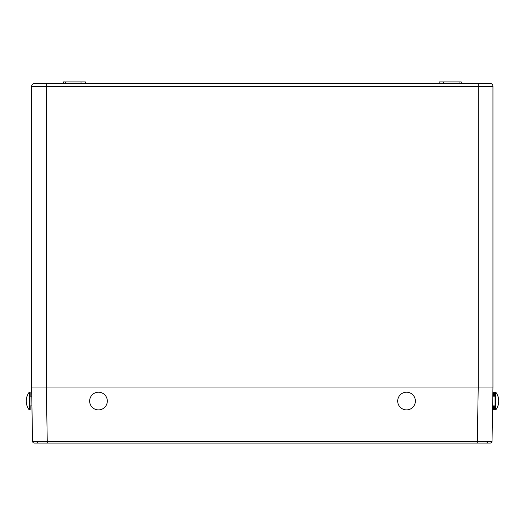<?xml version="1.0" encoding="UTF-8"?>
<svg xmlns="http://www.w3.org/2000/svg" width="525" height="525" viewBox="0 0 525 525"><rect width="100%" height="100%" fill="white"/><g stroke="black" fill="none" stroke-linecap="round" stroke-linejoin="round"><path stroke-width="0.79" d="M63.295 83.416L63.322 81.939L85.385 81.939L85.411 83.416M439.156 83.416L439.182 81.939L461.239 81.939L461.265 83.416M32.537 441.249L31.612 387.05L31.612 86.362A2.947 2.947 0 0 1 34.558 83.416L490.009 83.416A2.947 2.947 0 0 1 492.955 86.362L492.955 387.05L492.03 441.249A1.844 1.844 0 0 1 490.186 443.061L34.381 443.061A1.844 1.844 0 0 1 32.537 441.249L492.03 441.249M487.712 441.262A1.844 1.306 -90 0 1 486.413 443.061L477.291 443.061L478.223 387.05L46.344 387.05L47.276 443.061L34.479 443.061L47.276 443.061M443.553 81.939L443.579 83.416M81.014 81.939L80.988 83.416M34.558 83.416A2.947 2.947 0 0 0 31.612 86.362L46.351 86.362L46.351 387.05M31.612 387.05L492.955 387.05M30.168 405.917L30.168 409.894L29.433 409.894M30.168 392.208L30.168 396.185M29.197 407.407L29.197 409.894L29.938 409.894L29.938 392.208L29.197 392.208L29.197 407.407M494.36 396.185L494.36 392.208L493.625 392.208L493.625 396.185M494.36 405.917L494.36 409.894L493.625 409.894L493.625 405.917M495.803 409.887L495.803 392.208L495.062 392.208L495.062 409.894L495.803 409.894A14.739 14.739 0 0 0 495.803 392.208M406.672 392.208A8.846 8.846 0 0 1 415.387 401.185A8.846 8.846 0 0 1 406.409 409.894A8.846 8.846 0 0 1 397.701 400.923A8.846 8.846 0 0 1 406.672 392.208M98.779 392.214A8.846 8.846 0 0 1 107.323 401.349A8.846 8.846 0 0 1 98.188 409.894A8.846 8.846 0 0 1 89.644 400.752A8.846 8.846 0 0 1 98.779 392.214M65.507 81.939L65.507 83.416M478.216 387.05L478.216 86.362L46.351 86.362L46.351 83.416M490.009 83.416A2.947 2.947 0 0 1 492.955 86.362L478.216 86.362L478.216 83.416M459.053 81.939L459.053 83.416M38.154 443.061A1.844 1.306 -90 0 1 36.855 441.262M29.938 405.917L31.933 405.917M29.197 392.208A14.739 14.739 0 0 0 29.197 409.894M29.938 396.185L31.762 396.185M495.062 393.232A14.739 14.739 0 0 0 494.36 392.208M494.36 409.894A14.739 14.739 0 0 0 495.062 408.87M495.062 405.917L492.634 405.917M495.062 396.185L492.798 396.185"/></g></svg>
